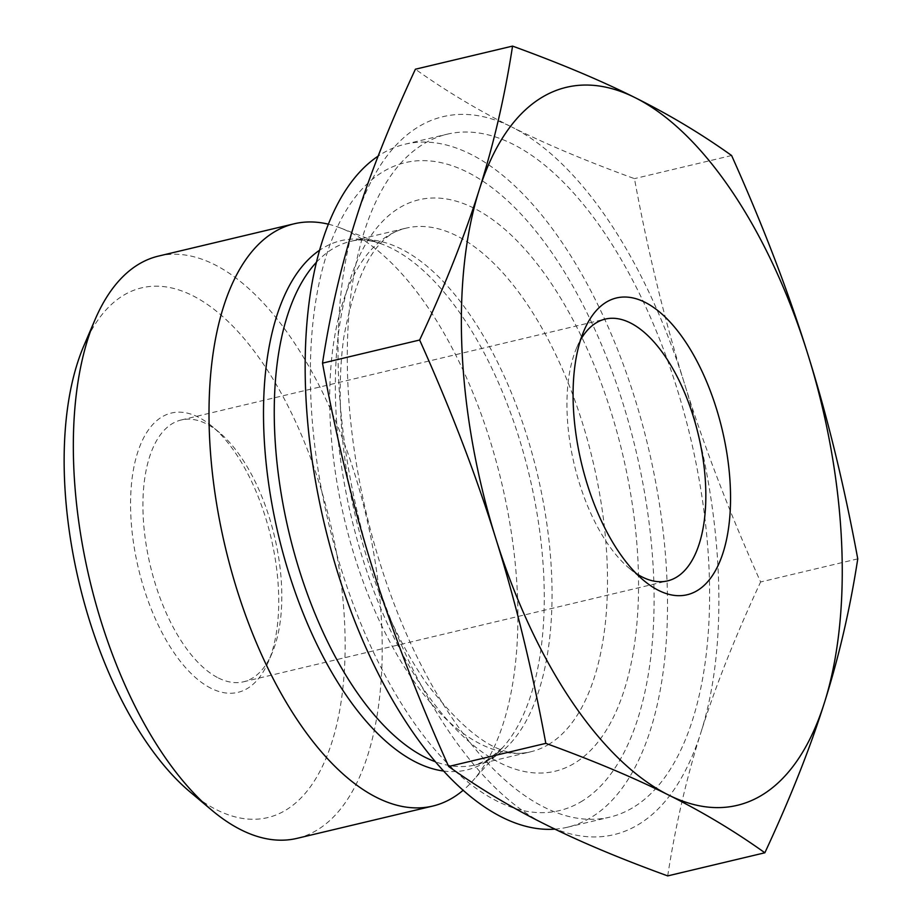<?xml version="1.0" encoding="UTF-8"?>
<svg xmlns="http://www.w3.org/2000/svg" width="922" height="922" viewBox="0 0 922 922"><rect width="100%" height="100%" fill="white"/><g stroke="black" fill="none" stroke-linecap="round" stroke-linejoin="round"><path stroke-width="0.69" stroke-dasharray="4.61 3.46" d="M218.353 677.97A134.554 63.791 76.6 0 0 243.5 681.796A134.554 63.791 76.6 0 0 272.025 653.249A134.554 63.791 76.6 0 0 219.528 432.625A134.554 63.791 76.6 0 0 181.208 419.983A134.554 63.791 76.6 0 0 145.549 540.753A134.554 63.791 76.6 0 0 218.353 677.97M211.046 688.308A143.555 68.055 -103.4 0 1 130.567 503.032A143.555 68.055 -103.4 0 1 212.302 426.552A143.555 68.055 -103.4 0 1 268.302 661.927A143.555 68.055 -103.4 0 1 211.046 688.308M636.261 573.53A134.554 63.791 -103.4 0 1 629.219 568.252A134.554 63.791 -103.4 0 1 576.723 347.64A134.554 63.791 -103.4 0 1 580.63 339.757M190.139 791.998A272.267 129.08 76.6 0 0 345.139 646.956A272.267 129.08 76.6 0 0 192.525 295.582A272.267 129.08 76.6 0 0 83.925 345.612M857.76 558.859L760.604 581.978C729.383 512.355 703.982 446.179 684.424 383.425C664.739 320.706 648.085 252.444 634.451 178.638C586.703 161.269 545.836 144.074 511.825 127.04A369.031 174.95 -103.4 0 1 684.424 383.425A369.031 174.95 -103.4 0 1 701.054 732.056C715.437 686.36 735.295 636.33 760.604 581.978M731.607 155.518L634.451 178.638M667.712 875.9C675.434 825.732 686.544 777.788 701.054 732.056A369.031 174.95 -103.4 0 1 545.086 824.303A369.031 174.95 -103.4 0 1 372.476 567.929A369.031 174.95 -103.4 0 1 355.846 219.298A369.031 174.95 -103.4 0 1 511.825 127.04C477.688 110.041 445.545 90.759 415.396 69.219M158.503 256.086A299.258 141.873 -103.4 0 1 214.446 264.568A299.258 141.873 -103.4 0 1 372.914 548.417A299.258 141.873 -103.4 0 1 316.373 830.492A299.258 141.873 -103.4 0 1 297.045 838.352M328.405 224.196A299.258 141.873 -103.4 0 1 340.529 228.011A299.258 141.873 -103.4 0 1 501.487 482.091A299.258 141.873 -103.4 0 1 472.214 781.43A299.258 141.873 -103.4 0 1 463.109 790.304M580.791 801.909A333.026 157.881 76.6 0 0 554.802 256.973A333.026 157.881 76.6 0 0 311.002 401.162A333.026 157.881 76.6 0 0 580.791 801.909M554.917 829.143A351.028 166.421 76.6 0 0 567.583 827.195A351.028 166.421 76.6 0 0 590.253 817.964A351.028 166.421 76.6 0 0 641.873 422.391A351.028 166.421 76.6 0 0 405.069 144.212A351.028 166.421 76.6 0 0 378.147 156.118M632.377 807.937A351.028 166.421 -103.4 0 1 609.707 817.169A351.028 166.421 -103.4 0 1 366.553 514.199A351.028 166.421 -103.4 0 1 447.205 134.186A351.028 166.421 -103.4 0 1 512.816 144.143A351.028 166.421 -103.4 0 1 698.692 477.089A351.028 166.421 -103.4 0 1 632.377 807.937M316.488 262.205A269.12 127.582 -103.4 0 1 350.844 241.299A269.12 127.582 -103.4 0 1 532.397 454.581A269.12 127.582 -103.4 0 1 492.821 757.849A269.12 127.582 -103.4 0 1 475.441 764.926A269.12 127.582 -103.4 0 1 435.345 761.733M443.563 771.034A272.013 128.953 76.6 0 0 484.419 762.794A272.013 128.953 76.6 0 0 502.732 747.546A272.013 128.953 76.6 0 0 529.343 475.464A272.013 128.953 76.6 0 0 383.045 244.514A272.013 128.953 76.6 0 0 319.634 250.208M548.279 744.653A269.12 127.582 76.6 0 0 587.856 441.384A269.12 127.582 76.6 0 0 406.314 228.103A269.12 127.582 76.6 0 0 344.482 519.455A269.12 127.582 76.6 0 0 530.899 751.73A269.12 127.582 76.6 0 0 548.279 744.653M573.887 763.589A293.726 139.257 -103.4 0 1 335.931 410.129A293.726 139.257 -103.4 0 1 550.964 282.95A293.726 139.257 -103.4 0 1 573.887 763.589M219.528 432.625L212.302 426.552M272.025 653.249L268.302 661.927M243.5 681.796L667.54 580.895M181.208 419.983L605.247 319.093M629.219 568.252L643.683 580.411M576.723 347.64L584.168 330.272M340.529 228.011L383.045 244.514C370.84 239.962 360.11 238.89 350.844 241.299L406.314 228.103C376.971 233.6 356.088 270.307 343.641 338.224C336.484 392.622 340.518 452.425 355.731 517.645C371.693 582.623 395.135 637.621 426.068 682.66C467.523 736.966 502.467 759.982 530.899 751.73L475.441 764.926L488.211 759.705L502.732 747.546L472.214 781.43M567.583 827.195L609.707 817.169M405.069 144.212L447.205 134.186"/><path stroke-width="1.38" d="M580.63 339.757A134.554 63.791 -103.4 0 1 605.247 319.093A134.554 63.791 -103.4 0 1 698.45 435.23A134.554 63.791 -103.4 0 1 667.54 580.895A134.554 63.791 -103.4 0 1 642.38 577.08A134.554 63.791 -103.4 0 1 636.261 573.53M95.081 319.577L83.925 345.612A272.267 129.08 76.6 0 0 190.139 791.998L211.83 810.231A299.258 141.873 -103.4 0 1 95.081 319.577A299.258 141.873 -103.4 0 1 158.503 256.086L294.187 223.792A299.258 141.873 -103.4 0 1 328.405 224.196M545.812 743.363C532.178 669.556 515.525 601.294 495.829 538.575A369.031 174.95 76.6 0 0 668.438 794.96C634.428 777.926 593.549 760.731 545.812 743.363L448.657 766.482C478.806 788.033 510.949 807.303 545.086 824.303C579.085 841.348 619.964 858.543 667.712 875.9L764.857 852.781C734.719 831.241 702.576 811.959 668.438 794.96A369.031 174.95 76.6 0 0 824.418 702.702A369.031 174.95 76.6 0 0 807.787 354.071A369.031 174.95 76.6 0 0 635.177 97.697A369.031 174.95 76.6 0 0 479.198 189.944A369.031 174.95 76.6 0 0 495.829 538.575C476.271 475.821 450.881 409.645 419.648 340.022C444.969 285.67 464.815 235.64 479.198 189.944C493.719 144.212 504.83 96.268 512.551 46.1C560.299 63.457 601.167 80.652 635.177 97.697C669.314 114.697 701.458 133.967 731.607 155.518C762.828 225.141 788.229 291.317 807.787 354.071C827.472 416.79 844.126 485.053 857.76 558.859C850.038 609.027 838.928 656.971 824.418 702.702C810.023 748.41 790.177 798.429 764.857 852.781M658.608 590.414A152.556 72.331 76.6 0 0 718.503 415.592A152.556 72.331 76.6 0 0 584.168 330.272A152.556 72.331 76.6 0 0 643.683 580.411A152.556 72.331 76.6 0 0 658.608 590.414M512.551 46.1L415.396 69.219C390.087 123.571 370.229 173.59 355.846 219.298C341.336 265.029 330.226 312.973 322.504 363.141C336.138 436.947 352.792 505.21 372.476 567.929C392.034 630.683 417.435 696.859 448.657 766.482M463.109 790.304A299.258 141.873 -103.4 0 1 452.057 798.198A299.258 141.873 -103.4 0 1 432.729 806.07L297.045 838.352A299.258 141.873 -103.4 0 1 211.83 810.231M432.729 806.07A299.258 141.873 -103.4 0 1 225.441 547.772A299.258 141.873 -103.4 0 1 294.187 223.792M378.147 156.118A351.028 166.421 76.6 0 0 328.601 540.903A351.028 166.421 76.6 0 0 554.917 829.143M419.648 340.022L322.504 363.141M435.345 761.733A269.12 127.582 -103.4 0 1 289.024 532.651A269.12 127.582 -103.4 0 1 316.488 262.205M319.634 250.208A272.013 128.953 76.6 0 0 278.432 535.163A272.013 128.953 76.6 0 0 443.563 771.034"/></g></svg>
